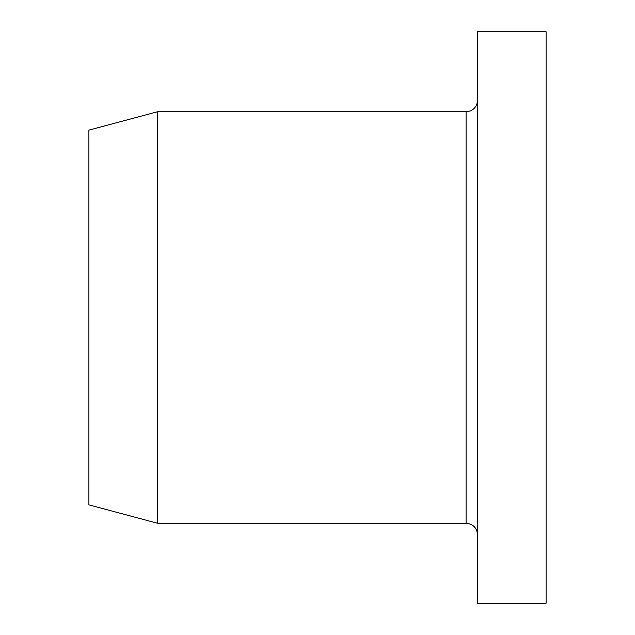 <?xml version="1.0" encoding="UTF-8"?>
<svg xmlns="http://www.w3.org/2000/svg" width="635" height="635" viewBox="0 0 635 635"><rect width="100%" height="100%" fill="white"/><g stroke="black" fill="none" stroke-linecap="round" stroke-linejoin="round"><path stroke-width="0.95" d="M546.1 317.5L546.1 31.75L477.52 31.75L477.52 603.25L546.1 603.25L546.1 317.5M477.52 534.67C476.845 527.725 473.035 523.915 466.09 523.24L157.48 523.24L157.48 111.76L466.09 111.76L470.217 110.99C474.845 108.942 477.274 105.386 477.52 100.33M157.48 523.24L88.9 504.865L88.9 130.135L157.48 111.76M466.09 523.24L466.09 111.76"/></g></svg>
